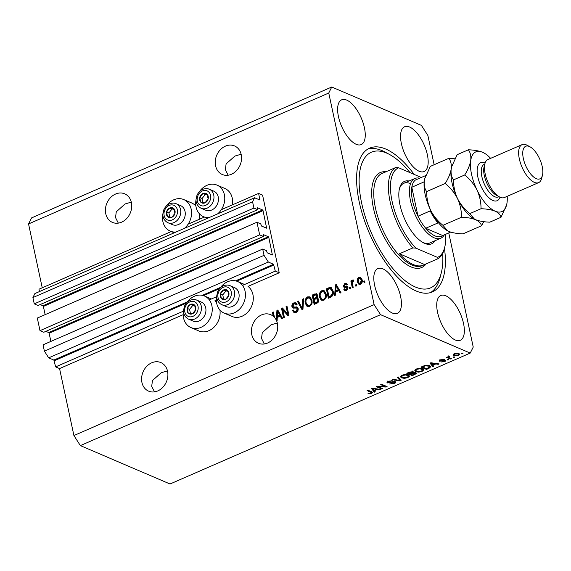 <?xml version="1.0" encoding="UTF-8"?>
<svg xmlns="http://www.w3.org/2000/svg" width="571" height="571" viewBox="0 0 571 571"><rect width="100%" height="100%" fill="white"/><g stroke="black" fill="none" stroke-linecap="round" stroke-linejoin="round"><path stroke-width="0.86" d="M275.286 271.104L279.219 272.788L262.567 195.111L258.634 193.426L259.876 199.993L254.566 197.766L252.568 201.77L253.917 208.065L257.692 209.685L257.578 207.808L262.61 209.964L263.038 210.635L266.636 228.186L261.482 226.023L260.74 223.882L256.964 222.262L259.662 234.852L263.438 236.473L263.317 234.595L268.356 236.751L268.784 237.422L272.381 254.973L267.221 252.81L266.479 250.669L262.703 249.049L264.052 255.344L268.349 262.046L273.538 264.273L275.286 271.104L242.511 285.4M262.703 249.049L43.039 344.841L44.388 351.136L48.685 357.846L53.874 360.065L55.63 366.896L183.405 311.174M209.314 299.875L216.602 296.699M55.63 366.896L59.562 368.58L183.17 314.678M216.559 302.473A17.166 14.011 113.2 0 0 214.846 300.86L216.359 300.203M216.73 295.971A17.166 14.011 -66.8 0 0 216.744 303.486A17.166 14.011 -66.8 0 0 224.139 313.101L232.004 316.462A17.166 14.011 -66.8 0 0 247.671 312.251A17.166 14.011 -66.8 0 0 252.917 294.508A17.166 14.011 -66.8 0 0 248.042 286.385L279.219 272.788M48.685 357.846L268.349 262.046M44.388 351.136L264.052 255.344M45.887 331.344L48.692 332.543L49.12 333.214L50.883 341.422M259.662 234.852L39.999 330.645L43.774 332.265L263.438 236.473M39.999 330.645L37.301 318.061L256.964 222.262M40.141 304.557L42.946 305.756L43.375 306.427L45.138 314.642M254.566 197.766L34.902 293.558L32.904 297.57L34.253 303.865L38.029 305.478L257.692 209.685M34.253 303.865L253.917 208.065M32.904 297.57L252.568 201.77M39.478 291.56L38.971 289.219L171.279 231.519M188.137 224.167L204.475 217.044M221.327 209.693L258.634 193.426M131.287 202.12L125.056 203.968L116.27 211.82L115.528 217.601L118.333 223.118M115.556 194.047A15.538 12.676 -66.8 0 0 105.507 208.429A15.538 12.676 -66.8 0 0 112.451 222.397A15.538 12.676 -66.8 0 0 121.58 222.176A15.538 12.676 -66.8 0 0 131.63 207.794A15.538 12.676 -66.8 0 0 124.685 193.826A15.538 12.676 -66.8 0 0 115.556 194.047M167.467 370.872L161.229 372.72L152.443 380.572L151.7 386.353L154.505 391.87M151.729 362.799A15.538 12.676 -66.8 0 0 141.687 377.181A15.538 12.676 -66.8 0 0 148.631 391.149A15.538 12.676 -66.8 0 0 157.76 390.928A15.538 12.676 -66.8 0 0 167.803 376.546A15.538 12.676 -66.8 0 0 160.865 362.578A15.538 12.676 -66.8 0 0 151.729 362.799M241.119 154.22L234.881 156.069L226.102 163.92L225.359 169.708L228.164 175.218M225.388 146.155A15.538 12.676 -66.8 0 0 215.338 160.537A15.538 12.676 -66.8 0 0 222.283 174.498A15.538 12.676 -66.8 0 0 231.412 174.276A15.538 12.676 -66.8 0 0 241.462 159.894A15.538 12.676 -66.8 0 0 234.517 145.926A15.538 12.676 -66.8 0 0 225.388 146.155M277.299 322.972L271.061 324.82L262.275 332.672L261.532 338.46L264.337 343.978M261.561 314.906A15.538 12.676 -66.8 0 0 251.518 329.289A15.538 12.676 -66.8 0 0 258.463 343.257A15.538 12.676 -66.8 0 0 267.592 343.028A15.538 12.676 -66.8 0 0 276.585 320.802L277.128 320.567A15.538 12.676 -66.8 0 0 277.049 320.445L276.264 320.11A15.538 12.676 -66.8 0 0 274.48 317.433L273.309 311.98L272.424 312.366L273.252 316.248A15.538 12.676 -66.8 0 0 270.697 314.685A15.538 12.676 -66.8 0 0 261.561 314.906M455.28 339.988A24.417 10.663 66.4 0 0 460.305 340.273A24.417 10.663 66.4 0 0 462.196 318.554A24.417 10.663 66.4 0 0 445.808 295.792A24.417 10.663 66.4 0 0 440.783 295.507A24.417 10.663 66.4 0 0 438.892 317.226A24.417 10.663 66.4 0 0 455.28 339.988M419.107 171.236A24.417 10.663 66.4 0 0 424.132 171.521A24.417 10.663 66.4 0 0 426.016 149.795A24.417 10.663 66.4 0 0 409.628 127.04A24.417 10.663 66.4 0 0 404.603 126.755A24.417 10.663 66.4 0 0 402.712 148.474A24.417 10.663 66.4 0 0 419.107 171.236M356.176 144.292A24.417 10.663 66.4 0 0 361.2 144.577A24.417 10.663 66.4 0 0 363.092 122.858A24.417 10.663 66.4 0 0 346.704 100.096A24.417 10.663 66.4 0 0 341.679 99.811A24.417 10.663 66.4 0 0 339.788 121.53A24.417 10.663 66.4 0 0 356.176 144.292M392.356 313.044A24.417 10.663 66.4 0 0 397.38 313.329A24.417 10.663 66.4 0 0 399.272 291.61A24.417 10.663 66.4 0 0 382.884 268.848A24.417 10.663 66.4 0 0 377.859 268.563A24.417 10.663 66.4 0 0 375.968 290.282A24.417 10.663 66.4 0 0 392.356 313.044M199.193 219.35A17.166 14.011 -66.8 0 0 199.236 213.575M162.863 214.011A17.166 14.011 -66.8 0 0 162.878 221.534A17.166 14.011 -66.8 0 0 170.272 231.141A17.166 14.011 -66.8 0 0 175.989 232.033M184.433 228.35A17.166 14.011 -66.8 0 0 191.185 209.186A17.166 14.011 -66.8 0 0 183.791 199.579A17.166 14.011 -66.8 0 0 166.282 206.038M199.472 191.563A17.166 14.011 113.2 0 1 216.98 185.104L224.846 188.473A17.166 14.011 113.2 0 1 232.247 198.08A17.166 14.011 113.2 0 1 232.39 204.868M209.179 217.558A17.166 14.011 113.2 0 1 203.469 216.666A17.166 14.011 113.2 0 1 196.067 207.059A17.166 14.011 113.2 0 1 196.06 199.536M216.98 185.104A17.166 14.011 113.2 0 1 224.382 194.711A17.166 14.011 113.2 0 1 217.63 213.868M219.914 310.003A17.166 14.011 113.2 0 1 214.104 327.112A17.166 14.011 113.2 0 1 198.815 330.937L190.95 327.576A17.166 14.011 113.2 0 1 183.548 317.961A17.166 14.011 113.2 0 1 183.541 310.446M186.953 302.466A17.166 14.011 113.2 0 1 204.461 296.006A17.166 14.011 113.2 0 1 211.862 305.621A17.166 14.011 113.2 0 1 206.616 323.357A17.166 14.011 113.2 0 1 190.95 327.576M224.139 313.101A17.166 14.011 -66.8 0 0 239.806 308.882A17.166 14.011 -66.8 0 0 245.052 291.139A17.166 14.011 -66.8 0 0 237.657 281.532A17.166 14.011 -66.8 0 0 220.149 287.991M414.175 174.426A78.441 34.26 66.4 0 0 385.775 149.06A78.441 34.26 66.4 0 0 369.637 148.139A78.441 34.26 66.4 0 0 363.563 217.915A78.441 34.26 66.4 0 0 416.209 291.024A78.441 34.26 66.4 0 0 432.347 291.938A78.441 34.26 66.4 0 0 444.474 248.214M59.562 368.58L73.916 435.545L80.361 445.601L170.03 483.994L470.233 353.078L473.231 347.061L448.763 232.925M434.138 164.734L427.865 135.455L421.419 125.399L331.751 87.006L328.753 93.016L374.119 304.629L380.564 314.685L470.233 353.078M276.264 320.11L276.928 310.403L277.791 310.024L282.531 318.211L281.61 318.611L280.261 316.134L277.278 317.44L277.128 320.567M282.816 309.925L284.415 317.39L283.53 317.776L281.517 308.397L282.467 307.99L287.67 313.886L286.071 306.413L286.956 306.027L288.962 315.406L288.012 315.82L282.816 309.925L288.369 315.663M293.294 307.005L297.07 307.02L298.169 308.54C298.39 310.374 297.691 311.673 296.064 312.444L294.001 312.573L292.53 310.524L293.387 310.01L294.386 311.381L295.906 311.309L297.284 308.954L296.663 308.09L293.03 308.04L291.917 306.541C291.695 304.835 292.338 303.615 293.844 302.894L295.778 302.766L297.07 304.543L296.206 305.057L295.364 303.872L294.108 303.972L292.809 306.177L294.165 307.384L293.451 307.07M303.629 298.754L302.951 309.304L302.03 309.703L297.47 301.445L298.383 301.045L302.209 308.433L302.709 299.161L303.629 298.754M309.682 306.506L306.848 306.127L305.292 303.294C304.593 300.546 305.371 298.412 307.626 296.884L309.803 296.827L312.037 300.225L311.887 303.972L309.682 306.506M323.885 300.31L321.045 299.939L319.496 297.098C318.796 294.358 319.567 292.216 321.823 290.689L324.007 290.632L326.234 294.036L326.091 297.784L323.885 300.31M335.741 291.945L335.598 295.071L334.67 295.471L335.391 284.908L336.255 284.529L340.994 292.716L340.073 293.116L338.724 290.639L335.741 291.945M364.669 280.925L364.962 282.26L364.07 282.652L363.784 281.31L364.669 280.925M331.751 87.006L31.548 217.922L28.55 223.939L328.753 93.016M28.55 223.939L42.24 287.791M73.916 435.545L374.119 304.629M195.882 206.038A17.166 14.011 -66.8 0 0 191.656 202.948L183.791 199.579M362.107 279.704C362.656 281.681 362.121 283.23 360.494 284.344L358.959 284.394L357.353 281.853C356.825 279.897 357.367 278.37 358.981 277.285L360.522 277.235L362.107 279.704M356.461 284.501L356.747 285.843L355.861 286.228L355.576 284.893L356.461 284.501M352.443 283.858L353.199 287.391L352.314 287.777L350.851 280.961L351.736 280.575L351.972 281.66L352.764 279.997L353.677 279.997L353.549 281.11L352.3 282.395L352.443 283.858M350.358 287.163L350.651 288.505L349.759 288.89L349.473 287.548L350.358 287.163M347.982 287.391L346.354 290.511L344.848 290.618L343.771 289.24L344.634 288.733L345.277 289.576L346.212 289.511L347.132 287.948L346.797 287.42L344.063 287.356L343.257 286.264L344.805 283.466L346.354 283.359L347.247 284.529L346.39 285.036L345.855 284.351L345.048 284.422L344.113 285.743L344.513 286.185L347.168 286.164L347.982 287.391M344.113 285.743L345.298 286.521L347.525 286.421M333.1 290.974C333.849 293.68 333.107 295.735 330.866 297.127L328.346 298.226L326.341 288.855L330.145 287.384L330.987 287.527L333.1 290.974M318.026 297.955L317.105 297.605L318.775 299.397C319.089 301.245 318.425 302.537 316.777 303.272L314.15 304.422L312.137 295.043L316.512 293.708L317.633 295.228L317.105 297.605L317.647 297.719M378.166 386.724L382.549 388.601L381.664 388.987L376.153 386.624L377.103 386.217L385.097 386.524L380.707 384.647L381.592 384.254L387.095 386.617L386.146 387.031L378.166 386.724L378.066 386.253M395.332 381.699C396.21 382.213 395.846 382.834 394.24 383.562L389.529 384.012L393.676 383.255L394.461 382.092L387.466 382.934C386.624 382.463 386.952 381.892 388.437 381.207L392.705 380.771L389.108 381.471L388.366 382.556L389.208 382.67L392.698 381.713L395.332 381.699L395.81 382.163M394.454 381.014L394.739 382.356L394.333 381.507M387.252 381.92L387.466 382.934L386.988 382.506M387.816 380.971L388.366 382.556M398.265 376.981L401.085 380.514L400.164 380.914L392.106 379.672L393.019 379.272L399.936 380.457L397.345 377.388L398.265 376.981M407.858 377.624L404.475 378.352L401.727 377.916L400.535 376.91L402.22 375.204C404.818 374.312 406.887 374.226 408.422 374.94L409.535 376.168L407.858 377.624L407.744 377.081M422.062 371.428L418.679 372.156L415.924 371.728L414.732 370.722L416.416 369.009C419.021 368.124 421.091 368.031 422.626 368.745L423.732 369.972L422.062 371.428L421.948 370.886M432.832 365.247L433.732 366.275L432.804 366.682L430.027 363.135L430.891 362.756L439.128 363.927L438.207 364.327L435.816 363.948L432.832 365.247L432.725 364.741M462.196 353.185L462.981 353.52L462.096 353.906L461.311 353.57L462.196 353.185M80.361 445.601L380.564 314.685M458.834 353.563L459.762 354.327L458.563 355.512L454.102 355.662L453.217 354.926L454.416 353.735L458.834 353.563M453.988 356.768L454.773 357.103L453.888 357.489L453.096 357.153L453.988 356.768M449.256 357.71L451.333 358.602L450.448 358.988L446.443 357.275L447.971 357.16L448.306 356.397L449.356 356.126L449.598 356.518L448.599 357.296L449.256 357.71M447.885 356.775L448.306 356.397M448.813 356.233L448.599 357.296M447.992 359.38L448.785 359.716L447.892 360.101L447.107 359.766L447.992 359.38M445.344 360.158C446.079 360.558 445.808 361.05 444.538 361.629L441.133 362L444.024 361.357L444.552 360.587L439.527 361.215L440.348 359.866L443.517 359.473L440.955 360.101L440.334 360.793L445.344 360.158L445.758 360.544M444.445 359.416L444.424 359.987M439.363 360.458L439.527 361.215L439.17 360.893M439.92 359.337L440.334 360.793M429.471 365.733L430.698 366.789L428.999 368.338L426.48 369.437L420.977 367.082L424.845 365.483L429.471 365.733M415.881 372.663L416.459 373.191L414.91 374.483L412.283 375.632L406.773 373.277L409.428 372.121L413.154 371.692L413.354 372.599L415.881 372.663M413.154 371.692L413.354 372.599L413.161 371.692M374.362 390.742L375.261 391.777L374.34 392.177L371.564 388.63L372.428 388.251L380.664 389.422L379.744 389.822L377.352 389.443L374.362 390.742L374.255 390.236M371.593 393.44L369.872 393.854L368.038 393.505L370.993 393.148L371.464 392.577L367.06 390.593L367.945 390.207L371.685 391.806L372.606 392.505L371.593 393.44L371.464 392.812M370.993 393.148L371.464 392.577L371.257 391.627M461.96 353.285L462.096 353.906M458.449 354.998L458.563 355.512M454.245 354.484L453.817 354.327L454.102 355.662M459.105 353.692L458.57 354.034M454.966 353.991L454.295 354.719L454.987 355.276L458.013 355.255L458.677 354.527L457.985 353.97L454.966 353.991L454.873 353.556M457.835 353.278L457.985 353.97M453.752 356.868L453.888 357.489M450.262 358.145L450.448 358.988M448.478 356.932L447.914 356.689M447.764 359.48L447.892 360.101M444.431 361.15L444.538 361.629M443.881 360.03L443.988 360.522M442.582 359.337L442.703 359.894M440.862 359.666L440.955 360.101M432.825 365.212L432.804 366.682M432.518 365.34L430.598 362.885M438.093 363.777L438.207 364.327M435.709 363.441L435.816 363.948M431.683 363.813L432.475 364.848L434.881 363.798L431.034 363.192L431.683 363.813M430.941 362.763L431.034 363.192M434.774 363.306L434.881 363.798M428.885 367.81L428.999 368.338M426.301 368.595L426.48 369.437M422.404 366.475L422.504 366.967L426.73 368.773L429.578 366.839L428.571 366.118L425.324 365.84L422.504 366.967M430.191 366.118L429.549 366.589M423.903 365.818L424.01 366.318M425.231 365.383L425.324 365.84M428.414 365.39L428.571 366.118M429.328 365.676L429.635 366.982L429.349 365.64M418.579 371.7L418.679 372.156M415.795 370.451L415.924 371.728M415.638 370.386L414.939 370.015M423.247 369.087L422.597 369.658M417.066 369.28L415.809 370.515L416.823 371.343L421.412 371.157L422.647 369.894L420.106 368.759L417.066 369.28L416.966 368.795M419.999 368.266L420.106 368.759M421.569 368.416L421.719 369.13M412.098 374.79L412.283 375.632M410.492 373.648L412.526 374.969L415.081 373.798L414.996 373.056L410.599 374.141M408.201 372.67L409.949 373.869L412.341 372.777L412.355 372.114L408.308 373.163M415.688 372.592L415.245 372.856M413.104 371.671L412.54 371.849M412.226 371.507L412.341 372.777M414.867 372.442L415.081 373.798M404.382 377.895L404.475 378.352M401.599 376.646L401.727 377.916M401.442 376.582L400.742 376.203M409.05 375.275L408.401 375.854M402.869 375.475L401.613 376.71L402.619 377.538L407.209 377.352L408.451 376.089L405.902 374.947L402.869 375.475L402.762 374.983M405.803 374.462L405.902 374.947M407.366 374.612L407.523 375.318M400.221 379.43L400.164 380.914M397.944 377.124L399.65 379.123L399.936 380.457M394.133 383.034L394.24 383.562M387.987 381.778L387.516 381.706M391.756 380.557L391.892 381.185M389.008 380.985L389.108 381.471M395.068 381.606L394.64 381.885M381.485 388.137L381.664 388.987M384.911 385.682L385.097 386.524M385.953 386.124L386.146 387.031M374.355 390.707L374.34 392.177M374.055 390.842L372.128 388.38M379.622 389.272L379.744 389.822M377.238 388.937L377.352 389.443M373.213 389.308L374.012 390.343L376.41 389.294L372.57 388.687L373.213 389.308M372.478 388.259L372.57 388.687M376.31 388.801L376.41 389.294M369.758 393.333L369.872 393.854M371.792 391.856L371.371 392.07M364.726 282.367L364.569 281.646L363.784 281.31M359.352 284.508L358.138 282.188L357.353 281.853M358.138 282.188C357.61 280.233 358.153 278.712 359.766 277.62L358.981 277.285M359.766 277.62L360.908 277.456M359.387 283.38L361.093 283.694L362.021 280.489L360.865 278.584L359.166 278.27L358.238 281.46L359.387 283.38L360.308 283.359L361.229 280.154L360.08 278.248M362.021 280.489L361.229 280.154M361.093 283.694L360.308 283.359M356.518 285.943L356.361 285.229L355.576 284.893M352.964 287.491L351.636 281.296L350.851 280.961M352.407 281.846L351.972 281.66M352.899 281.267L353.549 280.332L352.764 279.997M350.416 288.605L350.259 287.891L349.473 287.548M345.277 290.725L343.771 289.24M344.556 289.576L344.955 289.34M345.277 289.576L346.069 289.911L346.997 289.847L346.212 289.511M346.997 289.847L347.917 288.284L347.132 287.948M347.917 288.284L346.797 287.42M344.491 287.463L343.257 286.264M344.042 286.599L345.591 283.801L344.805 283.466M345.591 283.801L346.711 283.587M346.804 284.786L345.855 284.351M344.898 286.078L345.298 286.521L344.898 286.078M335.505 295.107L335.805 290.725M335.962 288.462L336.034 287.349M336.141 285.743L336.176 285.243L335.391 284.908M336.176 285.243L336.569 285.072M340.559 292.902L339.517 290.974L338.724 290.639M335.798 290.718L336.583 291.053L338.988 290.011L336.819 286.028L336.034 285.693L335.798 290.718L338.196 289.675L336.034 285.693M338.988 290.011L338.196 289.675M329.003 297.941L327.126 289.19L326.341 288.855M327.126 289.19L330.93 287.72L330.145 287.384M330.93 287.72L331.38 287.741M333 291.681L332.215 291.346L330.209 288.569L327.461 289.561L329.003 296.749L329.788 297.084L331.308 296.42L333.15 294.122L333 291.681L330.994 288.905M331.43 289.005L330.209 288.569M333.15 294.122L332.365 293.787L332.215 291.346M331.308 296.42L330.523 296.078L332.365 293.787M329.003 296.749L330.523 296.078M322.165 300.517L321.045 299.939M321.837 300.275L320.281 297.434L319.496 297.098M320.281 297.434C319.582 294.693 320.36 292.559 322.615 291.024L321.823 290.689M322.615 291.024L324.385 290.839M322.051 299.254L324.428 299.554C326.105 298.39 326.676 296.784 326.127 294.729L324.464 292.095L322.065 291.781C320.345 292.973 319.781 294.622 320.381 296.727L322.051 299.254L323.643 299.218C325.32 298.055 325.891 296.449 325.342 294.393L323.678 291.752M325.306 292.773L324.521 292.438M326.127 294.729L325.342 294.393M324.428 299.554L323.643 299.218M314.799 304.136L312.922 295.385L312.137 295.043M312.922 295.385L316.891 293.937M314.799 302.937L315.585 303.272L318.183 302.016L318.675 300.125L317.933 299.054L315.734 298.94L314.093 299.654L314.799 302.937L317.397 301.681L317.89 299.789L317.148 298.719M317.619 296.527L316.941 295.171L316.156 294.836L313.258 295.757L313.864 298.554L316.284 297.398L316.784 295.764L316.156 294.836M313.864 298.554L314.65 298.89L317.176 297.641M317.569 296.106L316.784 295.764M317.069 297.741L316.284 297.398M318.675 300.125L317.89 299.789M318.183 302.016L317.397 301.681M317.348 302.509L316.562 302.173M307.969 306.713L306.848 306.127M307.633 306.47L306.077 303.629L305.292 303.294M306.077 303.629C305.378 300.888 306.156 298.747 308.411 297.22L307.626 296.884M308.411 297.22L310.189 297.027M307.848 305.449L310.224 305.749C311.909 304.586 312.473 302.973 311.93 300.924L310.267 298.283L307.869 297.976C306.142 299.168 305.585 300.817 306.184 302.923L307.848 305.449L309.439 305.406C311.124 304.25 311.687 302.637 311.145 300.589L309.482 297.948M311.102 298.961L310.317 298.626M311.93 300.924L311.145 300.589M310.224 305.749L309.439 305.406M302.516 309.496L298.255 301.781L297.47 301.445M298.255 301.781L298.669 301.602M302.709 299.161L303.494 299.497L302.994 308.768L302.209 308.433M294.4 312.694L293.316 310.86L292.53 310.524M294.386 311.381L296.692 311.652L295.906 311.309M296.692 311.652L298.076 309.289L297.284 308.954M298.076 309.289L296.663 308.09M293.437 308.147L291.917 306.541M292.702 306.877C292.48 305.171 293.123 303.958 294.629 303.23L293.844 302.894M294.629 303.23L296.156 302.98M296.727 304.75L295.364 303.872M294.079 307.341L297.156 307.212L296.37 306.877M284.18 317.49L282.302 308.733L281.517 308.397M282.302 308.733L282.895 308.476M286.071 306.413L286.856 306.755L288.455 314.228L287.67 313.886M277.049 320.445L277.342 316.22L279.733 315.171L277.57 311.188L277.335 316.22L278.12 316.555L280.518 315.506L278.355 311.523L277.57 311.188M277.492 313.957L277.57 312.851M277.677 311.238L277.713 310.738L276.928 310.403M277.713 310.738L278.106 310.567M282.095 318.397L281.046 316.477L280.261 316.134M280.518 315.506L279.733 315.171M274.358 316.855A15.538 12.676 -66.8 0 0 274.037 316.584L273.252 316.248M274.037 316.584L273.209 312.701L272.424 312.366M192.677 304.107A5.182 4.225 -66.8 0 0 190.407 304.407A5.182 4.225 -66.8 0 0 187.209 308.369A5.182 4.225 -66.8 0 0 188.216 313.051A5.182 4.225 -66.8 0 0 192.42 313.786A5.182 4.225 -66.8 0 0 195.61 309.825A5.182 4.225 -66.8 0 0 194.611 305.142A5.182 4.225 -66.8 0 0 192.677 304.107M192.613 304.821L190.407 304.407L187.209 308.369L188.216 313.051L192.42 313.786L195.61 309.825L194.611 305.142L192.613 304.821M188.594 319.16L193.091 321.088A10.357 8.451 -66.8 0 0 194.64 321.544A10.357 8.451 -66.8 0 0 205.296 313.964A10.357 8.451 -66.8 0 0 201.249 302.038L196.745 300.11A10.357 8.451 113.2 0 1 200.792 312.037A10.357 8.451 113.2 0 1 190.143 319.617A10.357 8.451 113.2 0 1 188.594 319.16C183.898 316.812 183.298 311.987 183.541 310.346L184.433 306.292C186.738 301.431 190.271 299.204 195.025 299.604L196.745 300.11A10.357 8.451 113.2 0 0 195.203 299.654M194.782 305.77L192.77 305.421L189.572 309.375L190.45 313.465M189.572 309.375L187.209 308.369M192.77 305.421L190.407 304.407M172.007 207.673A5.182 4.225 -66.8 0 0 169.737 207.98A5.182 4.225 -66.8 0 0 166.539 211.934A5.182 4.225 -66.8 0 0 167.546 216.623A5.182 4.225 -66.8 0 0 171.743 217.351A5.182 4.225 -66.8 0 0 174.94 213.397A5.182 4.225 -66.8 0 0 173.934 208.708A5.182 4.225 -66.8 0 0 172.007 207.673M171.942 208.386L169.737 207.98L166.539 211.934L167.546 216.623L171.743 217.351L174.94 213.397L173.934 208.708L171.942 208.386M167.917 222.726L172.421 224.653A10.357 8.451 -66.8 0 0 173.969 225.11A10.357 8.451 -66.8 0 0 184.619 217.537A10.357 8.451 -66.8 0 0 180.572 205.61L176.075 203.683A10.357 8.451 113.2 0 1 180.122 215.61A10.357 8.451 113.2 0 1 169.466 223.19A10.357 8.451 113.2 0 1 167.917 222.726C163.22 220.385 162.621 215.56 162.871 213.911L163.763 209.864C166.061 205.003 169.594 202.769 174.355 203.169L176.075 203.683A10.357 8.451 113.2 0 0 174.526 203.226M174.112 209.343L172.092 208.986L168.895 212.947L169.773 217.037M168.895 212.947L166.539 211.934M172.092 208.986L169.737 207.98M205.196 193.198A5.182 4.225 -66.8 0 0 202.926 193.505A5.182 4.225 -66.8 0 0 199.729 197.459A5.182 4.225 -66.8 0 0 200.735 202.148A5.182 4.225 -66.8 0 0 204.939 202.876A5.182 4.225 -66.8 0 0 208.137 198.922A5.182 4.225 -66.8 0 0 207.13 194.233A5.182 4.225 -66.8 0 0 205.196 193.198M205.132 193.912L202.926 193.505L199.729 197.459L200.735 202.148L204.939 202.876L208.137 198.922L207.13 194.233L205.132 193.912M201.113 208.251L205.61 210.178A10.357 8.451 -66.8 0 0 207.159 210.635A10.357 8.451 -66.8 0 0 217.815 203.062A10.357 8.451 -66.8 0 0 213.768 191.135L209.272 189.208A10.357 8.451 113.2 0 1 213.318 201.135A10.357 8.451 113.2 0 1 202.662 208.715A10.357 8.451 113.2 0 1 201.113 208.251C196.417 205.91 195.817 201.085 196.06 199.436L196.952 195.382C199.258 190.528 202.791 188.294 207.551 188.694L209.272 189.208A10.357 8.451 113.2 0 0 207.723 188.751M207.309 194.861L205.289 194.511L202.091 198.472L202.969 202.562M202.091 198.472L199.729 197.459M205.289 194.511L202.926 193.505M225.873 289.633A5.182 4.225 -66.8 0 0 223.604 289.932A5.182 4.225 -66.8 0 0 220.406 293.887A5.182 4.225 -66.8 0 0 221.412 298.576A5.182 4.225 -66.8 0 0 225.609 299.311A5.182 4.225 -66.8 0 0 228.807 295.35A5.182 4.225 -66.8 0 0 227.8 290.66A5.182 4.225 -66.8 0 0 225.873 289.633M225.809 290.346L223.604 289.932L220.406 293.887L221.412 298.576L225.609 299.311L228.807 295.35L227.8 290.66L225.809 290.346M221.784 304.686L226.287 306.613A10.357 8.451 -66.8 0 0 227.836 307.07A10.357 8.451 -66.8 0 0 238.485 299.49A10.357 8.451 -66.8 0 0 234.438 287.563L229.942 285.636A10.357 8.451 113.2 0 1 233.989 297.562A10.357 8.451 113.2 0 1 223.332 305.142A10.357 8.451 113.2 0 1 221.784 304.686C217.087 302.337 216.488 297.512 216.737 295.871L217.63 291.817C219.928 286.956 223.461 284.729 228.222 285.129L229.942 285.636A10.357 8.451 113.2 0 0 228.393 285.179M227.979 291.296L225.959 290.946L222.761 294.9L223.639 298.99M222.761 294.9L220.406 293.887M225.959 290.946L223.604 289.932M435.066 240.705A34.039 14.867 -113.6 0 1 424.681 243.396A34.039 14.867 -113.6 0 1 423.354 242.754A34.039 14.867 -113.6 0 1 404.446 218.536A34.039 14.867 -113.6 0 1 399.564 188.202A34.039 14.867 -113.6 0 1 409.036 181.014M422.619 242.332A32.561 14.225 66.4 0 0 423.175 242.589A32.561 14.225 66.4 0 0 429.87 242.968L440.855 238.178A32.561 14.225 -113.6 0 1 434.16 237.8A32.561 14.225 -113.6 0 1 412.305 207.451A32.561 14.225 -113.6 0 1 414.824 178.487A32.561 14.225 -113.6 0 1 419.592 178.216M410.064 172.67A74.002 32.326 66.4 0 0 389.522 154.47A74.002 32.326 66.4 0 0 386.638 153.078A74.002 32.326 66.4 0 0 361.664 203.205A74.002 32.326 66.4 0 0 415.353 287.006A74.002 32.326 66.4 0 0 441.24 273.066A74.002 32.326 66.4 0 0 442.682 253.396M367.86 149.06A78.441 34.26 -113.6 0 1 382.113 150.651A78.441 34.26 -113.6 0 1 385.168 152.129L389.522 154.47M384.461 172.435A50.319 21.976 66.4 0 0 383.319 172.849A50.319 21.976 66.4 0 0 382.235 173.406L395.66 167.553L398.651 167.781A48.842 21.334 66.4 0 0 392.12 201.477A48.842 21.334 66.4 0 0 415.881 248.142L437.507 257.4A48.842 21.334 66.4 0 0 444.638 247.586A48.842 21.334 66.4 0 0 445.573 234.317M395.66 167.553A50.319 21.976 -113.6 0 0 390.114 201.67A50.319 21.976 -113.6 0 0 412.883 247.914L399.464 253.767A50.319 21.976 66.4 0 0 413.197 264.516A50.319 21.976 66.4 0 0 423.546 265.101A50.319 21.976 66.4 0 0 424.631 264.544L438.057 258.692A50.319 21.976 -113.6 0 0 444.224 249.177L444.638 247.586M420.87 177.66A48.842 21.334 66.4 0 0 420.277 177.039L398.651 167.781M412.883 247.914L415.881 248.142M437.507 257.4L438.057 258.692M441.24 273.066L439.991 277.841A78.441 34.26 -113.6 0 1 430.463 292.616M410.542 183.655A32.561 14.225 66.4 0 0 403.84 183.277A32.561 14.225 66.4 0 0 399.372 189.022M399.464 253.767L424.631 264.544M425.752 175.525L415.388 180.051A31.077 13.576 66.4 0 0 411.798 187.252A31.077 13.576 66.4 0 0 418.008 216.223A31.077 13.576 66.4 0 0 425.723 228.264A31.077 13.576 66.4 0 0 435.088 235.923A31.077 13.576 66.4 0 0 442.739 235.552L450.669 232.097M424.581 179.444A31.077 13.576 -113.6 0 0 424.003 181.928L411.798 187.252L418.008 216.223L430.213 210.906A31.077 13.576 -113.6 0 0 437.921 222.947L425.723 228.264L442.739 235.552M444.302 234.874A32.561 14.225 -113.6 0 1 440.855 238.178M522.065 144.634L487.898 159.537A20.72 9.05 66.4 0 0 484.915 163.684L484.08 166.868A17.758 7.758 66.4 0 0 486.628 182.699A17.758 7.758 66.4 0 0 496.492 195.332L499.389 196.888A20.72 9.05 66.4 0 0 500.203 197.28A20.72 9.05 66.4 0 0 504.464 197.523L538.631 182.62A20.72 9.05 -113.6 0 1 534.37 182.377A20.72 9.05 -113.6 0 1 520.466 163.07A20.72 9.05 -113.6 0 1 522.065 144.634A20.72 9.05 -113.6 0 1 526.334 144.877A20.72 9.05 -113.6 0 1 527.14 145.27L530.038 146.826A17.758 7.758 66.4 0 0 529.346 146.49A17.758 7.758 66.4 0 0 523.35 158.524A17.758 7.758 66.4 0 0 536.233 178.637A17.758 7.758 66.4 0 0 542.45 175.29A17.758 7.758 66.4 0 0 539.902 159.466A17.758 7.758 66.4 0 0 530.038 146.826M484.915 163.684A20.72 9.05 66.4 0 0 487.884 182.149A20.72 9.05 66.4 0 0 499.389 196.888M426.658 191.578C424.631 188.794 423.86 185.197 424.339 180.8L424.831 178.423L430.334 166.389L448.87 158.31C450.897 161.093 451.668 164.691 451.19 169.087C450.383 173.584 448.385 178.38 445.194 183.491L426.658 191.578C426.616 198.037 427.95 204.268 430.655 210.264C433.724 216.181 437.829 221.198 442.968 225.324L461.504 217.237C467.235 217.444 471.953 218.265 475.65 219.707C479.005 221.284 480.953 223.311 481.489 225.795L462.945 233.874C457.214 233.675 452.496 232.854 448.799 231.412L447.614 230.841L442.968 225.324M445.194 183.491C450.333 187.616 454.437 192.634 457.507 198.551C460.212 204.546 461.546 210.778 461.504 217.237M481.489 225.795L483.801 221.662M454.859 158.809L448.87 158.31M457.507 198.551A32.561 14.225 66.4 0 0 474.38 219.093A32.561 14.225 66.4 0 0 474.451 219.128L469.812 213.611C464.68 209.493 460.576 204.475 457.507 198.551C454.802 192.563 453.467 186.332 453.502 179.872C451.483 177.081 450.712 173.491 451.19 169.087A32.561 14.225 66.4 0 0 457.507 198.551M451.668 166.746A32.561 14.225 66.4 0 0 451.625 166.91A32.561 14.225 66.4 0 0 451.19 169.087L451.675 166.711L457.178 154.684L468.398 149.795C470.418 152.578 471.196 156.176 470.711 160.572A32.561 14.225 66.4 0 0 477.028 190.036A32.561 14.225 66.4 0 0 495.178 211.191A32.561 14.225 66.4 0 0 506.57 205.053A32.561 14.225 66.4 0 0 507.005 202.869A32.561 14.225 66.4 0 0 507.198 196.331M447.585 230.827A32.561 14.225 -113.6 0 1 447.536 230.798A32.561 14.225 -113.6 0 1 430.655 210.264A32.561 14.225 66.4 0 1 424.339 180.8A32.561 14.225 66.4 0 1 424.774 178.616L424.831 178.416M490.632 158.345A32.561 14.225 66.4 0 0 483.808 152.871A32.561 14.225 66.4 0 0 482.545 152.257A32.561 14.225 66.4 0 0 470.711 160.572C469.912 165.069 467.913 169.865 464.723 174.976C469.854 179.101 473.959 184.119 477.028 190.036C479.733 196.031 481.067 202.262 481.032 208.722C486.77 208.929 491.488 209.75 495.178 211.191C498.54 212.769 500.482 214.803 501.01 217.28L489.797 222.169C484.051 221.962 479.34 221.141 475.65 219.707L474.38 219.093M483.716 152.821L482.545 152.257C478.848 150.823 474.13 149.995 468.398 149.795M501.01 217.28L506.57 205.053M481.032 208.722L469.812 213.611M464.723 174.976L453.502 179.872M542.45 175.29L541.622 178.473A20.72 9.05 -113.6 0 1 538.631 182.62M54.302 360.736L186.317 303.165M203.533 295.657L219.514 288.69M236.729 281.182L273.966 264.944M53.874 360.065L187.424 301.823M202.32 295.328L220.62 287.349M235.516 280.853L273.538 264.273M271.896 254.809L272.46 254.566M49.12 333.214L268.784 237.422M48.692 332.543L268.356 236.751M266.15 228.022L266.714 227.779M43.375 306.427L263.038 210.635M42.946 305.756L262.61 209.964M259.391 199.829L259.955 199.586M442.825 360.287L442.932 360.793M432.554 362.992L432.654 363.463M414.803 373.962L414.91 374.483M409.65 372.021L409.757 372.528M412.119 372.906L412.233 373.427M399.15 378.587L399.443 379.929M391.192 382.156L391.285 382.577M374.084 388.487L374.183 388.958M370.658 391.371L370.843 392.213M346.376 286.478L345.591 286.142M337.718 287.748L336.933 287.406M329.531 288.141L328.746 287.805M315.577 294.229L314.785 293.894M316.213 298.212L315.428 297.869M303.051 307.127L302.266 306.791M295.571 307.376L294.786 307.034M279.255 313.243L278.47 312.908M193.362 301.395A7.994 6.524 -66.8 0 0 184.933 307.969A7.994 6.524 -66.8 0 0 189.458 316.798A7.994 6.524 -66.8 0 0 197.894 310.224A7.994 6.524 -66.8 0 0 193.362 301.395M172.692 204.968A7.994 6.524 -66.8 0 0 164.255 211.541A7.994 6.524 -66.8 0 0 168.788 220.363A7.994 6.524 -66.8 0 0 177.224 213.797A7.994 6.524 -66.8 0 0 172.692 204.968M205.888 190.493A7.994 6.524 -66.8 0 0 197.452 197.066A7.994 6.524 -66.8 0 0 201.984 205.888A7.994 6.524 -66.8 0 0 210.413 199.315A7.994 6.524 -66.8 0 0 205.888 190.493M226.559 286.92A7.994 6.524 -66.8 0 0 218.122 293.494A7.994 6.524 -66.8 0 0 222.654 302.323A7.994 6.524 -66.8 0 0 231.091 295.749A7.994 6.524 -66.8 0 0 226.559 286.92M383.319 172.849L382.099 173.384A50.319 21.976 66.4 0 0 378.202 218.143A50.319 21.976 66.4 0 0 411.977 265.044A50.319 21.976 66.4 0 0 422.326 265.636L423.546 265.101M426.123 263.895A51.797 22.626 -113.6 0 1 411.041 266.914A51.797 22.626 -113.6 0 1 374.533 212.726A51.797 22.626 -113.6 0 1 385.953 171.785M499.953 197.173A20.72 9.05 -113.6 0 1 492.88 200.471A20.72 9.05 -113.6 0 1 477.848 177.01A20.72 9.05 -113.6 0 1 484.836 162.971A20.72 9.05 -113.6 0 1 485.086 163.085M484.8 164.12L484.201 164.377A17.758 7.758 66.4 0 0 482.823 180.179A17.758 7.758 66.4 0 0 494.743 196.731A17.758 7.758 66.4 0 0 498.397 196.938L498.997 196.681M174.184 232.818L170.272 231.141M244.581 284.494L237.657 281.532M454.295 354.719L454.009 353.385M458.677 354.527L458.392 353.192M448.528 357.175L448.242 355.833M415.809 370.515L415.524 369.18M422.647 369.894L422.362 368.552M412.647 372.363L412.362 371.029M415.353 373.37L415.067 372.028M401.613 376.71L401.32 375.368M408.451 376.089L408.158 374.747M371.5 392.655L371.214 391.313M211.384 298.976L204.461 296.006M207.38 218.343L203.469 216.666M344.42 286.15L345.205 286.485M414.824 178.487L403.84 183.277"/></g></svg>
